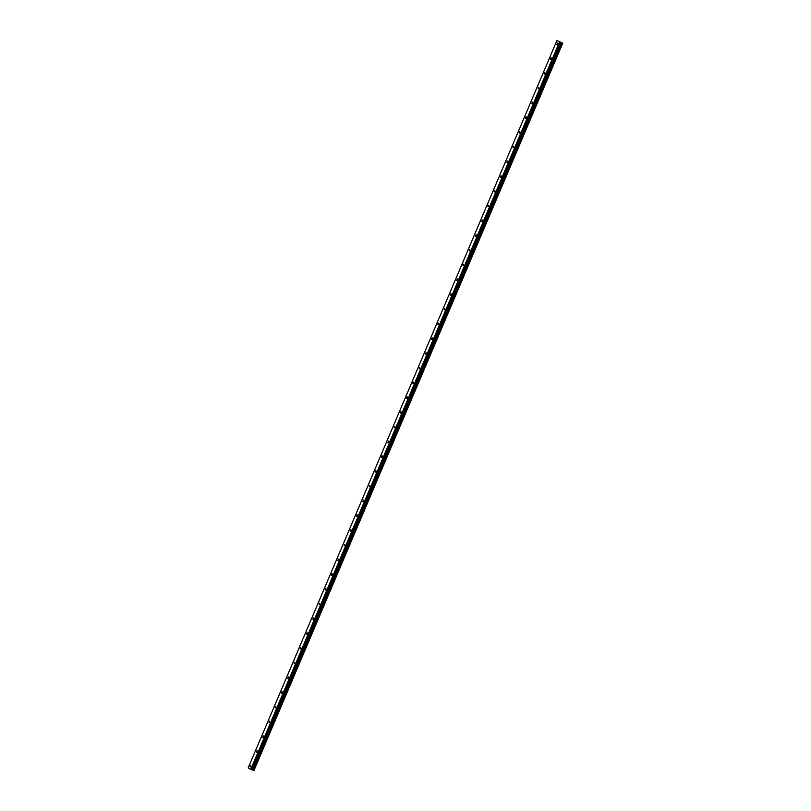 <?xml version="1.0" encoding="UTF-8"?>
<svg xmlns="http://www.w3.org/2000/svg" width="811" height="811" viewBox="0 0 811 811"><rect width="100%" height="100%" fill="white"/><g stroke="black" fill="none" stroke-linecap="round" stroke-linejoin="round"><path stroke-width="1.22" d="M557.542 44.118L556.883 44.615L557.36 43.074L557.542 44.118M551.287 58.858L550.628 59.355L550.446 58.321L551.105 57.814L551.287 58.858M545.022 73.598L544.374 74.105L544.191 73.061L544.85 72.554L545.022 73.598M538.768 88.338L538.109 88.845L538.585 87.294L538.768 88.338M532.513 103.078L531.854 103.585L532.33 102.034L532.513 103.078M526.258 117.828L525.599 118.325L525.416 117.281L526.075 116.784L526.258 117.828M519.993 132.568L519.344 133.065L519.162 132.021L519.821 131.524L519.993 132.568M513.738 147.308L513.089 147.805L512.907 146.761L513.566 146.264L513.738 147.308M507.483 162.048L506.824 162.545L507.301 161.004L507.483 162.048M501.228 176.788L500.569 177.285L501.046 175.744L501.228 176.788M494.963 191.528L494.315 192.025L494.132 190.99L494.791 190.484L494.963 191.528M488.709 206.268L488.06 206.775L487.877 205.73L488.536 205.224L488.709 206.268M482.454 221.008L481.795 221.515L482.271 219.963L482.454 221.008M476.199 235.748L475.54 236.254L476.016 234.703L476.199 235.748M469.944 250.498L469.285 250.994L469.762 249.453L469.944 250.498M463.679 265.238L463.03 265.734L462.848 264.69L463.507 264.193L463.679 265.238M457.424 279.977L456.765 280.474L457.242 278.933L457.424 279.977M451.169 294.717L450.51 295.214L450.987 293.673L451.169 294.717M444.915 309.457L444.256 309.954L444.732 308.413L444.915 309.457M438.65 324.197L438.001 324.704L437.818 323.66L438.477 323.153L438.65 324.197M432.395 338.937L431.746 339.444L431.564 338.4L432.222 337.893L432.395 338.937M426.14 353.677L425.481 354.184L425.957 352.633L426.14 353.677M419.885 368.417L419.226 368.924L419.703 367.373L419.885 368.417M413.62 383.167L412.971 383.664L412.789 382.62L413.448 382.123L413.62 383.167M407.365 397.907L406.716 398.404L406.534 397.36L407.193 396.863L407.365 397.907M401.11 412.647L400.452 413.144L400.928 411.603L401.11 412.647M394.856 427.387L394.197 427.884L394.673 426.343L394.856 427.387M388.601 442.127L387.942 442.624L388.418 441.083L388.601 442.127M382.336 456.867L381.687 457.374L381.505 456.329L382.163 455.823L382.336 456.867M376.081 471.607L375.422 472.114L375.899 470.562L376.081 471.607M369.826 486.347L369.167 486.853L369.644 485.302L369.826 486.347M363.571 501.086L362.912 501.593L363.389 500.042L363.571 501.086M357.306 515.837L356.658 516.333L356.475 515.289L357.134 514.792L357.306 515.837M351.051 530.576L350.393 531.073L350.869 529.532L351.051 530.576M344.797 545.316L344.138 545.813L344.614 544.272L344.797 545.316M338.542 560.056L337.883 560.553L338.359 559.012L338.542 560.056M332.277 574.796L331.628 575.293L331.446 574.249L332.104 573.752L332.277 574.796M326.022 589.536L325.373 590.043L325.191 588.999L325.85 588.492L326.022 589.536M319.767 604.276L319.108 604.783L319.585 603.232L319.767 604.276M313.512 619.016L312.853 619.523L313.33 617.972L313.512 619.016M307.247 633.756L306.599 634.263L306.416 633.219L307.075 632.712L307.247 633.756M300.993 648.506L300.344 649.003L300.161 647.959L300.82 647.462L300.993 648.506M294.738 663.246L294.079 663.743L294.555 662.202L294.738 663.246M288.483 677.986L287.824 678.483L288.3 676.942L288.483 677.986M282.228 692.726L281.569 693.223L281.387 692.178L282.046 691.682L282.228 692.726M275.963 707.466L275.314 707.962L275.132 706.918L275.791 706.422L275.963 707.466M269.708 722.206L269.049 722.713L269.526 721.161L269.708 722.206M263.453 736.946L262.794 737.452L263.271 735.901L263.453 736.946M257.199 751.685L256.54 752.192L257.016 750.641L257.199 751.685M250.934 766.425L250.285 766.932L250.102 765.888L250.761 765.381L250.934 766.425M253.924 770.44L562.611 43.216L253.924 770.45L250.731 769.426L248.227 767.804L556.914 40.58L562.773 43.155L556.914 40.58M562.773 43.155L253.955 770.379M560.573 42.223L559.843 41.979M254.015 770.389L562.702 43.165M252.88 770.034L561.567 42.811M252.779 769.994L561.465 42.77M251.075 769.578L559.762 42.354M250.731 769.426L559.418 42.202M253.914 770.45L562.601 43.226M253.853 770.44L562.55 43.216M253.64 770.369L562.327 43.145M253.549 770.338L562.236 43.115M253.488 770.308L562.175 43.084M253.427 770.278L562.114 43.054M252.525 769.882L561.212 42.659M252.343 769.811L561.03 42.588M252.018 769.71L560.705 42.486M251.917 769.69L560.604 42.466M251.724 769.771L560.411 42.547M251.623 769.751L560.31 42.527"/></g></svg>
